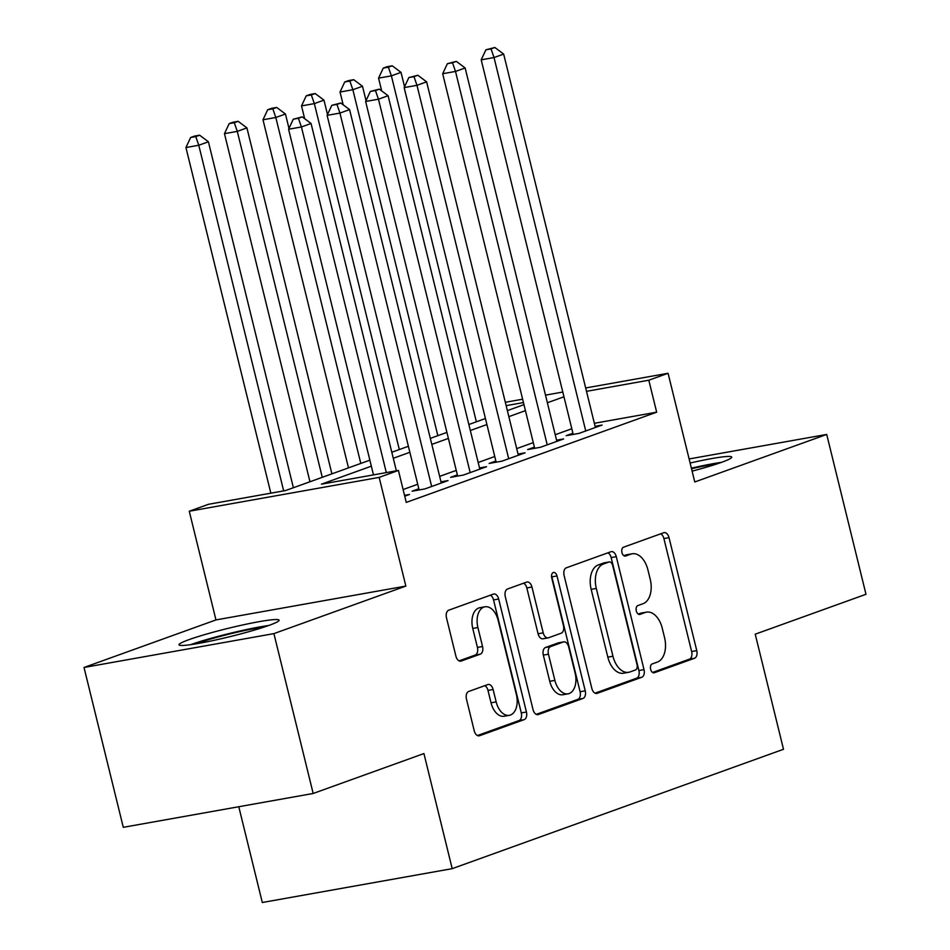 <?xml version="1.0" encoding="UTF-8"?>
<svg xmlns="http://www.w3.org/2000/svg" width="950" height="950" viewBox="0 0 950 950"><rect width="100%" height="100%" fill="white"/><g stroke="black" fill="none" stroke-linecap="round" stroke-linejoin="round"><path stroke-width="1.43" d="M650.631 669.299A4.536 2.791 79.9 0 0 654.075 672.814A4.536 2.791 79.9 0 0 654.36 672.731L694.533 658.255A6.484 3.978 79.9 0 0 696.766 650.619L669.026 537.653A6.484 3.978 79.9 0 0 664.109 532.629A6.484 3.978 79.9 0 0 663.706 532.736L623.521 547.212A4.536 2.791 79.9 0 0 621.953 552.556A4.536 2.791 79.9 0 0 625.397 556.071A4.536 2.791 79.9 0 0 625.682 555.999L630.883 554.123A20.746 12.742 79.9 0 1 632.178 553.779A20.746 12.742 79.9 0 1 647.912 569.846L650.227 579.263A20.746 12.742 79.9 0 1 643.055 603.701L637.866 605.577A4.536 2.791 79.9 0 0 636.298 610.921A4.536 2.791 79.9 0 0 639.742 614.436A4.536 2.791 79.9 0 0 640.015 614.365L645.216 612.489A20.746 12.742 79.9 0 1 646.511 612.144A20.746 12.742 79.9 0 1 662.257 628.211L664.561 637.628A20.746 12.742 79.9 0 1 657.4 662.067L652.199 663.943A4.536 2.791 79.9 0 0 650.631 669.299M269.076 625.361A51.526 4.251 -13.8 0 0 279.086 620.207A51.526 4.251 -13.8 0 0 244.399 624.589A51.526 4.251 -13.8 0 0 189.014 639.635A51.526 4.251 -13.8 0 0 179.004 644.789A51.526 4.251 -13.8 0 0 213.691 640.407A51.526 4.251 -13.8 0 0 269.076 625.361M692.111 471.141A51.526 4.251 -13.8 0 0 721.727 462.27A51.526 4.251 -13.8 0 0 731.738 457.104A51.526 4.251 -13.8 0 0 690.127 463.03M468.694 691.469A6.484 3.978 79.9 0 0 466.462 699.105L474.24 730.799A6.484 3.978 79.9 0 0 479.168 735.822A6.484 3.978 79.9 0 0 479.572 735.716L524.186 719.637A6.484 3.978 79.9 0 0 526.431 712.001L498.679 599.023A6.484 3.978 79.9 0 0 493.762 593.999A6.484 3.978 79.9 0 0 493.359 594.118L448.733 610.185A6.484 3.978 79.9 0 0 446.5 617.832L455.893 656.117A6.484 3.978 79.9 0 0 460.821 661.141A6.484 3.978 79.9 0 0 461.225 661.022L480.32 654.146A6.484 3.978 79.9 0 0 482.553 646.511L477.897 627.523A17.349 10.652 79.9 0 1 484.963 606.801A17.349 10.652 79.9 0 1 498.121 620.231L516.396 694.604A17.349 10.652 79.9 0 1 509.319 715.326A17.349 10.652 79.9 0 1 496.161 701.896L493.121 689.498A6.484 3.978 79.9 0 0 488.193 684.475A6.484 3.978 79.9 0 0 487.789 684.582L468.694 691.469M313.179 793.476L123.286 827.319L84.016 667.47L273.909 633.614L313.179 793.476L423.926 753.564L452.2 868.656L783.501 749.277L755.226 634.184L865.984 594.284L826.714 434.435L694.771 481.971L668.076 373.279L648.814 380.214L656.664 412.181L406.267 502.407L398.418 470.44L379.157 477.387L189.264 511.231L208.525 504.284L285.511 490.568L369.871 460.168M273.909 633.614L405.852 586.079L379.157 477.387M591.838 688.429A6.484 3.978 79.9 0 0 596.754 693.453A6.484 3.978 79.9 0 0 597.158 693.346L641.784 677.267A6.484 3.978 79.9 0 0 644.017 669.619L616.277 556.653A6.484 3.978 79.9 0 0 611.361 551.629A6.484 3.978 79.9 0 0 610.957 551.736L566.331 567.815A6.484 3.978 79.9 0 0 564.098 575.451L591.838 688.429M582.979 698.452L538.365 714.531A6.484 3.978 79.9 0 1 537.961 714.637A6.484 3.978 79.9 0 1 533.045 709.614L505.293 596.648A6.484 3.978 79.9 0 1 507.537 589L526.633 582.124A6.484 3.978 79.9 0 1 527.036 582.018A6.484 3.978 79.9 0 1 531.952 587.041L543.21 632.854A6.484 3.978 79.9 0 0 548.126 637.877A6.484 3.978 79.9 0 0 548.53 637.771L561.201 633.199A6.484 3.978 79.9 0 0 563.433 625.563L551.724 577.861A4.536 2.791 79.9 0 1 553.565 572.446A4.536 2.791 79.9 0 1 557.009 575.961L585.224 690.816A6.484 3.978 79.9 0 1 582.979 698.452L577.849 699.366L536.239 714.352M826.714 434.435L689.118 458.957M572.921 433.247L566.176 435.682L579.013 433.39L602.122 425.066L595.092 426.312M534.399 447.129L527.654 449.564L540.491 447.272L563.599 438.947L556.569 440.194M495.876 461.011L489.131 463.446L501.968 461.154L525.077 452.829L518.047 454.076M457.354 474.893L450.609 477.327L463.446 475.036L486.554 466.711L479.524 467.958M418.831 488.775L412.086 491.197L424.923 488.918L448.032 480.593L441.002 481.84M656.664 412.181L594.356 423.296M571.817 428.747L555.227 434.72M533.294 442.629L516.705 448.602M494.772 456.511L478.183 462.484M456.249 470.381L439.66 476.366M417.727 484.262L403.109 489.535M404.534 495.354L409.509 494.463L404.736 496.185M238.783 806.728L262.307 902.5L452.2 868.656M405.852 586.079L215.959 619.922L84.016 667.47M215.959 619.922L189.264 511.231M371.343 466.177L321.433 484.168L398.418 470.44M563.967 396.779L547.378 402.753M525.433 410.649L508.856 416.634M486.911 424.531L470.333 430.516M448.388 438.413L431.799 444.398M409.866 452.295L393.276 458.268M648.814 380.214L586.494 391.329M505.329 402.289L522.631 399.202M545.502 395.129L562.804 392.041M585.675 387.968L668.076 373.279M523.45 402.562L506.148 405.65M391.804 452.259L408.393 446.286M430.326 438.378L446.916 432.404M468.849 424.508L485.438 418.522M507.371 410.626L523.961 404.641M646.511 612.144L641.381 613.059A20.746 12.742 79.9 0 0 640.086 613.403L645.216 612.489M638.234 614.068L640.086 613.403M632.178 553.779L627.036 554.693A20.746 12.742 79.9 0 0 625.753 555.038L630.883 554.123M623.901 555.702L625.753 555.038M652.567 672.446L689.403 659.169A6.484 3.978 79.9 0 0 691.636 651.534L663.896 538.567A6.484 3.978 79.9 0 0 660.689 533.817M595.044 693.168L636.654 678.181A6.484 3.978 79.9 0 0 638.887 670.534L611.147 557.567A6.484 3.978 79.9 0 0 607.941 552.829M635.467 669.976A4.536 2.791 79.9 0 0 637.034 664.632L612.679 565.464A4.536 2.791 79.9 0 0 609.235 561.949A4.536 2.791 79.9 0 0 608.95 562.02L603.464 564.003A20.746 12.742 79.9 0 0 596.303 588.442L612.952 656.224A20.746 12.742 79.9 0 0 628.686 672.291A20.746 12.742 79.9 0 0 629.981 671.947L635.467 669.976M604.39 562.839A4.536 2.791 79.9 0 0 604.105 562.863A4.536 2.791 79.9 0 0 603.82 562.946L608.95 562.02M628.686 672.291L623.556 673.206A20.746 12.742 79.9 0 1 607.822 657.139L591.173 589.356A20.746 12.742 79.9 0 1 598.334 564.918L603.82 562.946M548.126 637.877L542.996 638.792A6.484 3.978 79.9 0 1 538.068 633.769L526.822 587.955A6.484 3.978 79.9 0 0 523.616 583.205M577.849 699.366A6.484 3.978 79.9 0 0 580.094 691.731L551.879 576.876A4.536 2.791 79.9 0 0 551.523 575.783M554.883 680.39A17.349 10.652 79.9 0 0 568.041 693.832A17.349 10.652 79.9 0 0 575.118 673.111L568.682 646.903A6.484 3.978 79.9 0 0 563.754 641.879A6.484 3.978 79.9 0 0 563.35 641.986L550.691 646.558A6.484 3.978 79.9 0 0 548.447 654.194L554.883 680.39L549.753 681.304A17.349 10.652 79.9 0 0 562.911 694.747L568.041 693.832M559.039 642.758A6.484 3.978 79.9 0 0 558.624 642.794A6.484 3.978 79.9 0 0 558.22 642.901L563.35 641.986M549.753 681.304L543.317 655.108A6.484 3.978 79.9 0 1 545.549 647.472L558.22 642.901M509.319 715.326L504.189 716.241A17.349 10.652 79.9 0 1 491.031 702.81L487.979 690.413A6.484 3.978 79.9 0 0 484.785 685.674M484.963 606.801L479.833 607.715A17.349 10.652 79.9 0 0 472.756 628.437L477.897 627.523M459.099 660.856L475.19 655.061A6.484 3.978 79.9 0 0 477.423 647.425L472.756 628.437M477.446 735.538L519.056 720.551A6.484 3.978 79.9 0 0 521.289 712.916L493.549 599.937A6.484 3.978 79.9 0 0 490.343 595.199M404.558 86.759L401.019 72.378L391.388 75.846L378.563 78.138L381.698 90.927M388.384 67.177L392.243 65.799L387.113 66.714L383.254 68.103L388.384 67.177L391.388 75.846L476.366 421.8M392.243 65.799L401.019 72.378M378.563 78.138L383.254 68.103M585.746 430.968L494.036 57.558L503.666 54.091L595.377 427.488M573.206 434.423L481.199 59.838L494.036 57.558L491.031 48.889L494.879 47.5L485.901 49.804L491.031 48.889M485.901 49.804L481.199 59.838M503.666 54.091L494.879 47.5M691.517 468.718A44.591 3.681 166.2 0 1 717.096 463.861M721.394 462.377A51.205 4.228 -13.8 0 0 691.386 468.172M195.094 643.993A44.591 3.681 166.2 0 1 235.505 632.581A44.591 3.681 166.2 0 1 264.456 626.953M268.755 625.48A51.205 4.228 -13.8 0 0 236.277 631.845A51.205 4.228 -13.8 0 0 190.606 644.67M366.023 100.641L362.496 86.26L352.866 89.728L340.041 92.019L343.176 104.809M349.861 81.059L353.721 79.681L348.579 80.596L344.731 81.973L349.861 81.059L352.866 89.728L437.843 435.682M353.721 79.681L362.496 86.26M340.041 92.019L344.731 81.973M327.501 114.522L323.974 100.142L314.343 103.609L301.518 105.901L304.653 118.691M311.339 94.941L315.198 93.551L310.056 94.466L306.209 95.855L311.339 94.941L314.343 103.609L399.321 449.552M315.198 93.551L323.974 100.142M301.518 105.901L306.209 95.855M288.978 128.404L285.451 114.024L275.821 117.491L262.996 119.783L348.484 467.875M272.816 108.823L276.676 107.433L271.534 108.347L267.686 109.737L272.816 108.823L275.821 117.491L360.798 463.434M276.676 107.433L285.451 114.024M262.996 119.783L267.686 109.737M331.906 473.848L246.929 127.906L237.298 131.373L224.461 133.665L309.961 481.757M234.294 122.704L238.153 121.315L233.011 122.229L229.164 123.619L234.294 122.704L237.298 131.373L322.276 477.316M238.153 121.315L246.929 127.906M224.461 133.665L229.164 123.619M547.224 444.849L455.513 71.44L465.144 67.961L556.854 441.37M534.684 448.305L442.676 73.72L455.513 71.44L452.509 62.771L456.356 61.382L447.379 63.686L452.509 62.771M447.379 63.686L442.676 73.72M465.144 67.961L456.356 61.382M508.701 458.731L416.991 85.322L426.621 81.843L518.332 455.252M496.161 462.187L404.154 87.602L416.991 85.322L413.986 76.653L417.834 75.264L408.856 77.567L413.986 76.653M408.856 77.567L404.154 87.602M426.621 81.843L417.834 75.264M470.179 472.601L378.468 99.192L388.099 95.724L479.809 469.134M457.639 476.069L365.631 101.484L378.468 99.192L375.464 90.535L379.311 89.146L370.334 91.449L375.464 90.535M370.334 91.449L365.631 101.484M388.099 95.724L379.311 89.146M431.656 486.483L339.946 113.074L349.576 109.606L441.287 483.016M419.116 489.951L327.109 115.366L339.946 113.074L336.941 104.405L340.789 103.028L331.811 105.319L336.941 104.405M331.811 105.319L327.109 115.366M349.576 109.606L340.789 103.028M293.384 487.73L208.406 141.787L198.776 145.255L185.939 147.535L270.845 493.181M195.771 136.586L199.631 135.197L194.489 136.111L190.641 137.501L195.771 136.586L198.776 145.255L283.67 490.889M199.631 135.197L208.406 141.787M185.939 147.535L190.641 137.501M386.317 472.601L301.423 126.956L311.054 123.488L396.364 470.808M373.481 474.881L288.586 129.248L301.423 126.956L298.419 118.287L302.266 116.897L293.289 119.201L298.419 118.287M293.289 119.201L288.586 129.248M311.054 123.488L302.266 116.897M663.896 538.567L669.026 537.653M691.636 651.534L696.766 650.619M689.403 659.169L694.533 658.255M611.147 557.567L616.277 556.653M638.887 670.534L644.017 669.619M636.654 678.181L641.784 677.267M596.339 693.488L597.158 693.346M598.334 564.918L603.464 564.003M591.173 589.356L596.303 588.442M607.822 657.139L612.952 656.224M537.546 714.673L538.365 714.531M526.822 587.955L531.952 587.041M538.068 633.769L543.21 632.854M551.879 576.876L557.009 575.961M580.094 691.731L585.224 690.816M545.549 647.472L550.691 646.558M543.317 655.108L548.447 654.194M487.979 690.413L493.121 689.498M491.031 702.81L496.161 701.896M477.423 647.425L482.553 646.511M475.19 655.061L480.32 654.146M460.406 661.176L461.225 661.022M493.549 599.937L498.679 599.023M521.289 712.916L526.431 712.001M519.056 720.551L524.186 719.637M478.741 735.858L479.572 735.716M604.105 562.863L609.235 561.949M558.624 642.794L563.754 641.879"/></g></svg>
